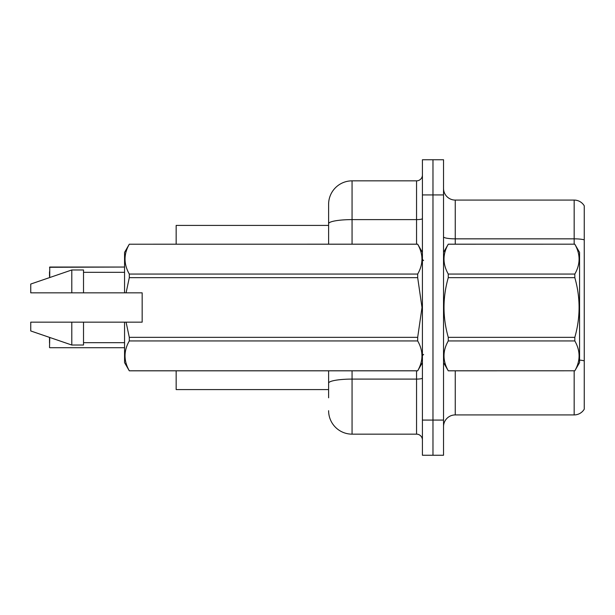 <?xml version="1.0" encoding="UTF-8"?>
<svg xmlns="http://www.w3.org/2000/svg" width="615" height="615" viewBox="0 0 615 615"><rect width="100%" height="100%" fill="white"/><g stroke="black" fill="none" stroke-linecap="round" stroke-linejoin="round"><path stroke-width="0.92" d="M328.61 223.683L328.61 204.303A23.455 23.455 0 0 1 352.064 180.848L352.064 219.617A23.455 4.074 180 0 0 328.61 223.683L328.61 244.178L328.61 217.203L328.61 225.413L176.159 225.413L176.159 244.178M328.61 389.587L176.159 389.587L176.159 370.822M443.53 426.641A11.723 11.723 0 0 1 455.254 414.917L574.164 414.917L574.164 370.822M432.975 420.076L432.975 455.254L443.53 455.254L443.53 420.076L432.975 420.076L432.975 455.254L422.42 455.254L422.42 420.076L432.975 420.076L432.975 194.924L432.975 420.076M422.42 420.076L422.42 159.746L432.975 159.746L432.975 194.924L432.975 159.746L443.53 159.746L443.53 420.076M584.25 205.825A11.723 11.723 0 0 0 574.164 200.083A11.723 11.723 0 0 1 584.25 205.825L584.25 409.175A11.723 11.723 0 0 1 574.164 414.917M584.25 239.842L584.25 240.473L584.25 239.842A11.723 2.037 180 0 0 574.164 238.843L574.164 200.083L455.254 200.083A11.723 11.723 0 0 1 443.53 188.359A11.723 11.723 0 0 0 455.254 200.083L455.254 244.178M328.61 397.797L328.61 370.822L328.61 397.797M352.064 370.822L352.064 434.152L416.555 434.152L416.555 370.822M352.064 180.848L416.555 180.848A5.866 5.866 0 0 0 422.42 174.991M328.61 204.303L328.61 217.203M422.42 440.009A5.866 5.866 0 0 0 416.555 434.152M352.064 434.152A23.455 23.455 0 0 1 328.61 410.697M49.515 337.389L49.515 343.032M49.515 271.738L49.515 276.427M443.53 252.388L448.266 244.209C442.592 254.118 442.592 264.066 448.266 274.059L574.817 274.059C580.499 264.15 580.499 254.203 574.817 244.209L579.561 252.388L579.561 362.612L574.817 370.822C580.499 360.882 580.499 350.934 574.817 340.941L448.266 340.941C442.592 350.85 442.592 360.797 448.266 370.791L574.817 370.791L448.266 370.822L443.53 362.612M574.817 274.059L574.817 277.649L448.266 277.649C442.592 297.499 442.592 317.401 448.266 337.351L448.266 340.941M448.266 337.351L574.817 337.351C580.499 317.401 580.499 297.499 574.817 277.649M574.817 337.351L574.817 340.941M448.266 244.178L574.817 244.178L448.266 244.209M448.266 274.059L448.266 277.649M126.083 292.84L142.157 292.84L142.157 322.16L126.083 322.16L129.304 337.351L417.685 337.351L421.998 307.5L417.685 277.649L129.304 277.649L126.083 292.84L124.561 292.84L124.561 252.388L129.304 244.209C123.623 254.118 123.623 264.066 129.304 274.059L417.685 274.059C423.358 264.15 423.358 254.203 417.685 244.209L129.304 244.209L417.685 244.178L422.42 252.388M417.685 337.351L417.685 340.941L129.304 340.941C123.623 350.85 123.623 360.797 129.304 370.791L417.685 370.791C423.358 360.882 423.358 350.934 417.685 340.941M126.083 322.16L124.561 322.16L124.561 362.612L129.304 370.822L417.685 370.822L422.42 362.612M129.304 337.351L129.304 340.941M124.561 322.16L83.517 322.16L83.517 345.023L71.794 345.023L71.794 322.16L30.75 322.16L30.75 330.955L71.794 345.023M83.517 322.16L71.794 322.16M30.75 322.16L46.263 322.16M417.685 274.059L417.685 277.649M129.304 274.059L129.304 277.649M71.794 269.977L71.794 292.84L30.75 292.84L30.75 284.045L71.794 269.977L83.517 269.977L83.517 292.84L124.561 292.84M71.794 292.84L83.517 292.84M49.746 337.466L49.515 347.483M49.746 347.713L124.561 347.713M49.515 267.287L124.561 267.048L49.746 267.048L49.746 277.534M455.254 370.822L455.254 414.917M574.164 244.178L574.164 238.843L455.254 238.843A11.723 2.037 0 0 1 443.53 236.806M584.25 360.859A11.723 2.037 180 0 0 579.561 360.09M443.53 194.924L422.42 194.924M422.42 378.079A5.866 1.015 0 0 1 416.555 379.094L352.064 379.094A23.455 4.074 180 0 0 328.61 383.168M352.064 244.178L352.064 219.617L416.555 219.617L416.555 180.848M416.555 244.178L416.555 219.617A5.866 1.015 0 0 0 422.42 218.594M423.597 260.591L422.42 259.422M83.517 342.678L124.561 342.678M83.517 272.322L124.561 272.322M423.597 354.409L422.42 355.578"/></g></svg>
